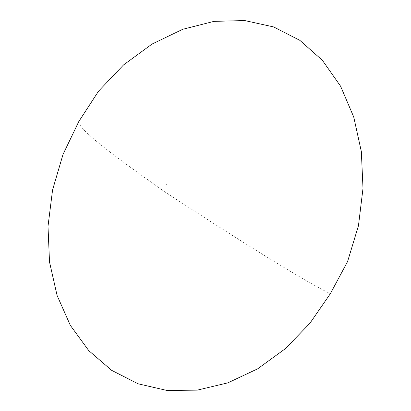 <?xml version="1.0" encoding="UTF-8"?>
<svg xmlns="http://www.w3.org/2000/svg" width="411" height="411" viewBox="0 0 411 411"><rect width="100%" height="100%" fill="white"/><g stroke="black" fill="none" stroke-linecap="round" stroke-linejoin="round"><path stroke-width="0.31" stroke-dasharray="2.06 1.54" d="M78.778 121.579C77.777 130.354 129.105 166.568 164.688 191.773C194.835 211.465 294.106 276.105 330.336 293.721M167.149 184.462L164.395 185.356"/><path stroke-width="0.62" d="M330.336 293.721L309.909 323.267L285.337 348.692L257.635 368.831L227.894 382.836L197.27 390.137L166.928 390.45L138.009 383.771L111.617 370.332L88.761 350.624L70.332 325.348L57.072 295.427L49.515 261.982L48 226.317L52.577 189.913L63.022 154.408L78.778 121.579L98.568 91.139L123.557 64.912L152.111 44.018L182.715 29.299L213.992 21.367L244.673 20.55L273.628 26.931L299.835 40.34L322.409 60.33L340.591 86.207L353.737 117.027L361.341 151.567L363 188.366L358.464 225.69L347.578 261.56L330.336 293.721"/></g></svg>
